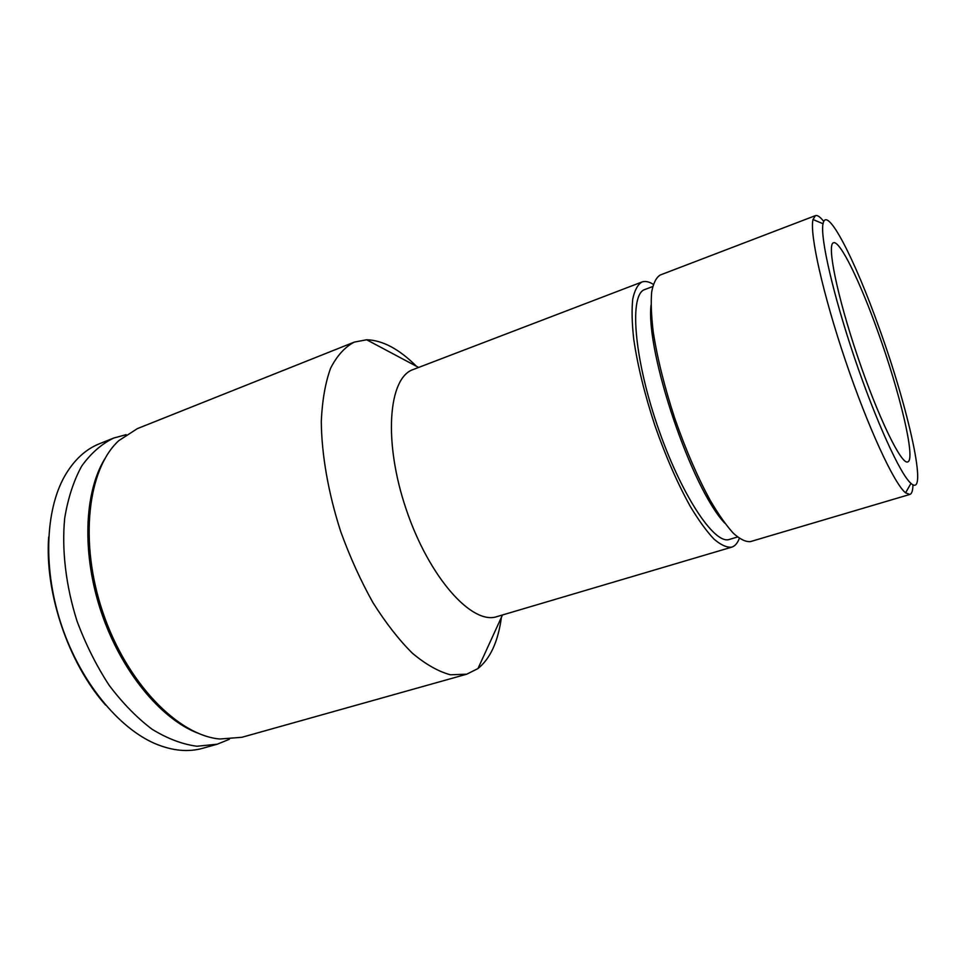 <?xml version="1.0" encoding="UTF-8"?>
<svg xmlns="http://www.w3.org/2000/svg" width="966" height="966" viewBox="0 0 966 966"><rect width="100%" height="100%" fill="white"/><g stroke="black" fill="none" stroke-linecap="round" stroke-linejoin="round"><path stroke-width="1.45" d="M877.913 331.736C899.95 392.607 916.07 460.058 907.69 461.917C901.411 464.996 878.179 417.336 857.687 356.72C837.124 296.115 826.618 244.144 833.477 242.792C839.852 240.003 860.09 281.722 877.913 331.736M879.12 327.86C908.632 409.065 928.821 499.543 910.974 483.386C900.421 474.572 875.896 421.019 854.499 357.794C833.078 294.582 820.025 237.153 823.032 223.738C826.642 204.152 854.874 259.492 879.12 327.86M105.62 705.108C68.465 663.376 44.533 592.701 48.686 536.975M229.304 739.304L217.29 744.194L202.788 748.264C188.273 752.357 172.491 750.86 155.429 743.784C118.637 728.219 80.806 682.25 61.836 626.234C42.866 570.206 44.979 510.712 64.746 476.009C73.996 460.009 85.624 449.226 99.631 443.672L113.626 438.081L126.135 434.664M217.29 744.194L196.943 746.247C182.381 744.315 167.444 738.652 152.121 729.282C136.906 717.786 122.525 703.055 109.001 685.087C96.322 665.55 85.66 644.225 77.026 621.09C65.833 585.782 61.619 549.847 64.698 518.199C68.006 498.106 73.67 480.742 81.687 466.107C90.84 453.356 101.49 444.01 113.626 438.081M197.487 733.001C160.573 718.716 121.257 671.225 101.478 612.806C81.687 554.387 84.054 492.781 104.702 459.007M501.402 617.298C498.166 641.436 490.366 658.522 477.977 668.557L466.759 674.183L241.911 737.287L219.801 739.014C177.937 735.343 126.643 682.914 102.855 612.335C78.874 541.841 87.749 469.029 118.77 440.665L137.377 428.614L354.293 342.109L366.633 339.766C382.56 340.201 399.151 349.028 416.382 366.235M466.759 674.183L450.482 674.787C438.467 671.599 425.777 664.415 412.397 653.233C398.886 639.794 385.748 622.937 372.973 602.663C360.741 580.795 350.018 557.165 340.781 531.771C328.319 493.203 321.593 454.636 321.292 421.454C322.221 400.528 325.325 382.778 330.614 368.191C337.001 355.717 344.886 347.023 354.293 342.109M739.316 538.412C737.529 543.218 734.981 546.128 731.673 547.167L496.922 616.622C472.181 625.292 429.182 577.68 406.275 509.589C383.091 441.583 388.32 377.646 413.231 369.507L641.883 282.024C645.143 280.84 648.935 281.601 653.27 284.33M731.673 547.167C726.734 547.674 720.841 544.981 713.983 539.1C706.665 531.348 698.865 520.614 690.569 506.896C677.697 483.821 665.791 456.664 654.851 425.414C644.551 393.947 637.5 365.136 633.708 338.981C631.957 323.055 631.631 309.784 632.73 299.182C634.602 290.343 637.657 284.62 641.883 282.024M737.469 537.011L729.451 539.402C714.429 545.295 680.378 493.868 657.037 424.666C633.527 355.524 629.325 293.99 644.829 289.534L652.654 286.564M724.742 523.113C691.644 488.434 645.783 353.001 650.999 305.328M912.942 484.775C912.858 490.559 911.832 493.783 909.827 494.447L750.449 541.6C745.74 542.047 740.041 539.269 733.375 533.28C726.239 525.419 718.595 514.564 710.421 500.714C697.706 477.433 685.86 450.071 674.872 418.628C664.487 386.98 657.278 358.048 653.221 331.833C651.301 315.87 650.782 302.587 651.676 292.01C653.33 283.207 656.168 277.544 660.176 275.032L815.413 215.635C817.405 214.959 820.182 216.891 823.757 221.431M909.827 494.447L905.577 492.817C894.274 483.942 868.132 427.672 845.528 360.837C822.863 294.014 809.436 233.434 813.022 219.524L815.413 215.635M418.628 367.442L366.633 339.766M502.465 614.98L477.977 668.557M823.032 223.738L813.022 219.524M910.974 483.386L905.577 492.817"/></g></svg>
